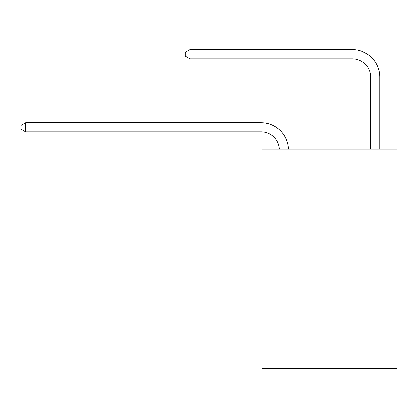 <?xml version="1.0" encoding="UTF-8"?>
<svg xmlns="http://www.w3.org/2000/svg" width="418" height="418" viewBox="0 0 418 418"><rect width="100%" height="100%" fill="white"/><g stroke="black" fill="none" stroke-linecap="round" stroke-linejoin="round"><path stroke-width="0.63" d="M397.1 149.189L397.1 368.336L261.961 368.336L261.961 149.189L397.1 149.189M261.046 131.842A18.261 18.261 0 0 1 279.287 149.189A18.261 18.261 0 0 0 261.046 131.842A18.261 18.261 0 0 1 279.287 149.189A18.261 18.261 0 0 0 261.046 131.842A18.261 18.261 0 0 1 279.287 149.189A18.261 18.261 0 0 0 261.046 131.842A18.261 18.261 0 0 1 279.287 149.189A18.261 18.261 0 0 0 261.046 131.842A18.261 18.261 0 0 1 279.287 149.189A18.261 18.261 0 0 0 261.046 131.842A18.261 18.261 0 0 1 279.287 149.189A18.261 18.261 0 0 0 261.046 131.842A18.261 18.261 0 0 1 279.287 149.189A18.261 18.261 0 0 0 261.046 131.842A18.261 18.261 0 0 1 279.287 149.189A18.261 18.261 0 0 0 261.046 131.842A18.261 18.261 0 0 1 279.287 149.189A18.261 18.261 0 0 0 261.046 131.842L25.65 131.842L20.9 129.105L20.9 125.452L25.65 122.709L261.046 122.709A27.395 27.395 0 0 1 288.425 149.189M370.62 149.189L370.62 77.058A18.261 18.261 2.9 0 0 352.358 58.792L190.007 58.792L185.258 56.054L185.258 52.402L190.007 49.664L352.358 49.664A27.395 27.395 -177.1 0 1 379.753 77.058L379.753 149.189M25.65 131.842L25.65 122.709L261.046 122.709M370.62 77.058A18.261 18.261 2.9 0 0 352.358 58.792A18.261 18.261 2.9 0 1 370.62 77.058A18.261 18.261 2.9 0 0 352.358 58.792A18.261 18.261 2.9 0 1 370.62 77.058A18.261 18.261 2.9 0 0 352.358 58.792A18.261 18.261 2.9 0 1 370.62 77.058A18.261 18.261 2.9 0 0 352.358 58.792A18.261 18.261 2.9 0 1 370.62 77.058A18.261 18.261 2.9 0 0 352.358 58.792A18.261 18.261 2.9 0 1 370.62 77.058A18.261 18.261 2.9 0 0 352.358 58.792A18.261 18.261 2.9 0 1 370.62 77.058A18.261 18.261 2.9 0 0 352.358 58.792A18.261 18.261 2.9 0 1 370.62 77.058A18.261 18.261 2.9 0 0 352.358 58.792A18.261 18.261 2.9 0 1 370.62 77.058A18.261 18.261 2.9 0 0 352.358 58.792M190.007 58.792L190.007 49.664L352.358 49.664"/></g></svg>
